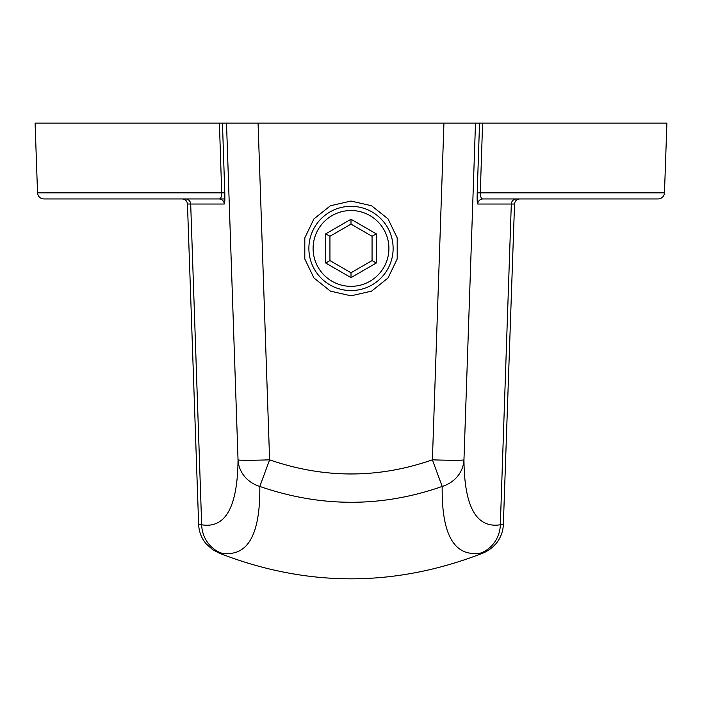 <?xml version="1.0" encoding="UTF-8"?>
<svg xmlns="http://www.w3.org/2000/svg" width="702" height="702" viewBox="0 0 702 702"><rect width="100%" height="100%" fill="white"/><g stroke="black" fill="none" stroke-linecap="round" stroke-linejoin="round"><path stroke-width="1.05" d="M351 290.558A42.12 42.12 0 0 1 314.522 227.378A42.12 42.12 0 0 1 387.478 227.378A42.12 42.12 0 0 1 351 290.558M351 286.346A37.908 37.908 0 0 1 318.173 229.484A37.908 37.908 0 0 1 383.827 229.484A37.908 37.908 0 0 1 351 286.346M376.272 233.845L376.272 263.031L351 277.623L325.728 263.031L325.728 233.845L351 219.252L376.272 233.845L372.06 236.276L351 224.122L329.94 236.276L329.94 260.6L351 272.753L372.06 260.6L372.06 236.276M351 224.122L351 219.252M329.94 236.276L325.728 233.845M329.94 260.6L325.728 263.031M351 277.623L351 272.753M372.06 260.6L376.272 263.031M482.476 553.273C394.822 587.337 307.178 587.337 219.524 553.273L212.697 549.71L205.94 543.611C201.377 538.004 198.947 531.625 198.64 524.482L201.667 524.771C225.447 528.746 237.566 507.098 238.039 459.828A31.59 29.194 1 0 0 259.81 486.451L269.603 459.828C324.061 478.676 378.325 478.676 432.397 459.828L442.19 486.451A31.59 29.194 -1 0 0 463.961 459.828C464.303 506.879 476.421 528.527 500.333 524.771L503.36 524.482C503.053 531.66 500.596 538.065 495.989 543.699L492.462 547.288C488.416 550.412 485.091 552.413 482.476 553.273L481.133 552.965C454.51 557.467 441.523 535.293 442.19 486.451C381.888 507.555 321.095 507.555 259.81 486.451C260.372 535.459 247.385 557.634 220.867 552.965L219.542 553.281M475.5 123.131L463.961 459.828A31.59 1.106 2 0 1 432.397 459.828L443.936 123.131L482.599 123.131L480.291 192.848L477.211 192.848L479.545 123.131M512.679 198.947L482.985 198.947A5.265 5.247 -90 0 0 477.737 204.028C477.211 203.729 477.035 200.009 477.211 192.848M482.985 198.947L658.151 198.947L482.985 198.947C481.353 199.07 480.449 197.043 480.291 192.848L664.469 192.848L666.9 123.131L482.599 123.131M224.859 198.947L189.321 198.947M43.849 198.947L219.015 198.947C220.647 199.087 221.542 197.051 221.709 192.848L219.401 123.131L35.1 123.131L37.531 192.848C37.978 196.534 40.075 198.569 43.849 198.947M351 201.053L330.44 205.747L313.952 218.892L304.8 237.89L304.8 258.985L313.952 277.983L330.44 291.128L351 295.823L371.56 291.128L388.048 277.983L397.2 258.985L397.2 237.89L388.048 218.892L371.56 205.747L351 201.053M219.401 123.131L443.936 123.131M258.064 123.131L269.603 459.828A31.59 1.106 -2 0 1 238.039 459.828L226.5 123.131M222.455 123.131L224.789 192.848C224.965 200.017 224.789 203.747 224.263 204.028L187.452 204.028C187.083 200.956 185.328 199.263 182.187 198.947M37.531 192.848L224.789 192.848M219.015 198.947A5.265 5.247 -90 0 1 224.263 204.028M481.133 552.965A31.59 30.932 -101.4 0 0 500.333 524.771L511.31 204.028L477.737 204.028M503.36 524.482L514.548 204.028L511.31 204.028A5.265 5.16 -90 0 1 516.47 198.947M185.53 198.947A5.265 5.16 -90 0 1 190.69 204.028L201.667 524.771A31.59 30.932 101.4 0 0 220.867 552.965M664.469 192.848C664.022 196.534 661.925 198.569 658.151 198.947M198.64 524.482L187.452 204.028M514.548 204.028C514.917 200.956 516.672 199.263 519.813 198.947"/></g></svg>
